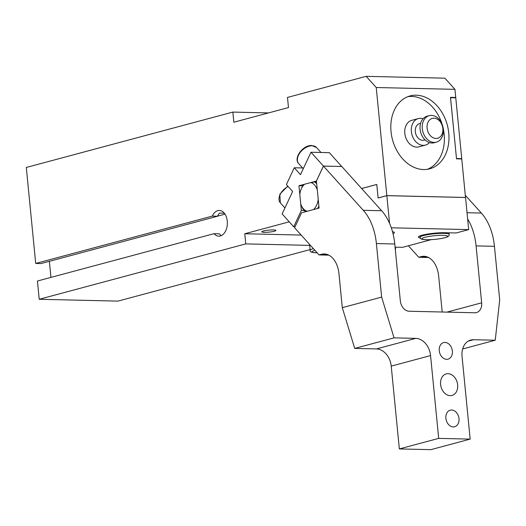 <?xml version="1.0" encoding="UTF-8"?>
<svg xmlns="http://www.w3.org/2000/svg" width="526" height="526" viewBox="0 0 526 526"><rect width="100%" height="100%" fill="white"/><g stroke="black" fill="none" stroke-linecap="round" stroke-linejoin="round"><path stroke-width="0.79" d="M389.556 223.32L376.235 87.513L454.944 89.348L455.74 97.461L450.493 97.336L456.522 158.852L461.769 158.97L465.497 197.506M303.397 184.935L304.547 184.245A14.583 9.389 91.3 0 0 301.293 188.873L301.694 187.96A16.293 10.494 91.3 0 1 303.397 184.935M316.698 183.798A16.293 10.494 91.3 0 0 314.601 181.93L310.827 182.561A14.583 9.389 91.3 0 1 317.277 189.722L318.23 199.426A14.583 9.389 91.3 0 1 313.476 209.598L307.197 211.281A14.583 9.389 91.3 0 1 300.925 204.594A14.583 9.389 91.3 0 1 300.747 204.114L299.794 194.41A14.583 9.389 91.3 0 1 301.293 188.873M318.887 206.1A16.293 10.494 91.3 0 1 317.572 208.5M310.827 182.561L304.547 184.245M305.652 211.695A16.293 10.494 91.3 0 1 302.43 207.954L300.747 204.114M314.601 181.93L316.52 181.976M391.298 227.797L468.692 229.606L456.127 232.979L444.976 232.716A16.293 2.314 174.4 0 0 427.612 234.07A16.293 2.314 174.4 0 0 418.374 237.088A16.293 2.314 174.4 0 0 420.327 237.976M393.021 233.702A16.293 2.314 174.4 0 0 394.408 232.591A16.293 2.314 174.4 0 0 392.508 231.716M395.065 247.161L402.581 247.338L431.228 239.652M439.624 137.312A10.29 7.739 75 0 0 441.406 123.623A10.29 7.739 75 0 0 430.334 119.336A10.29 7.739 75 0 0 428.545 133.025A10.29 7.739 75 0 0 439.624 137.312M468.692 229.606L465.543 197.5L386.84 195.659L378.095 198.006L376.774 184.488L361.658 188.538M224.346 213.201L219.526 213.089A12.867 8.284 -88.7 0 0 217.554 216.219L212.307 216.101L35.709 263.447L40.956 263.572L217.554 216.219M217.593 216.133L225.016 214.141M50.95 277.399L49.372 261.317M289.241 221.827L244.774 233.754L245.767 243.893L39.226 299.274L37.431 281.022L214.029 233.675L219.276 233.794A12.867 8.284 -88.7 0 0 221.413 235.563M275.381 230.125A7.094 1.006 -5.6 0 1 275.874 230.441A7.094 1.006 -5.6 0 1 270.186 231.992A7.094 1.006 -5.6 0 1 262.257 232.13A7.094 1.006 -5.6 0 1 261.764 231.821A7.094 1.006 -5.6 0 1 267.451 230.27A7.094 1.006 -5.6 0 1 275.381 230.125M438.986 140.889A13.722 10.316 -105 0 1 436.343 142.165A13.722 10.316 -105 0 1 423.43 133.42A13.722 10.316 -105 0 1 426.599 116.93A13.722 10.316 -105 0 1 429.236 115.654A13.722 10.316 -105 0 1 442.156 124.392A13.722 10.316 -105 0 1 438.986 140.889M361.632 188.512L376.794 184.448L378.115 197.967L386.84 195.626L465.543 197.467M214.029 233.675A12.867 8.284 -88.7 0 0 218.777 236.161A12.867 8.284 -88.7 0 0 227.271 221.104A12.867 8.284 -88.7 0 0 219.375 210.439A12.867 8.284 -88.7 0 0 212.307 216.101M35.709 263.447L26.3 167.465L232.847 112.084L233.84 122.223L288.478 107.574L287.485 97.435L366.168 76.336L444.871 78.177L454.944 89.348M232.847 112.084L268.543 112.919M39.226 299.274L117.929 301.115L310.097 249.587M245.767 243.893L309.683 245.386M244.774 233.754L301.174 235.069M429.236 115.654L427.053 116.239A13.722 10.316 75 0 0 424.41 117.515A13.722 10.316 75 0 0 421.247 134.012A13.722 10.316 75 0 0 434.16 142.75L436.343 142.165M376.235 87.513L366.168 76.336M455.74 97.461L454.582 97.77M423.542 169.543A37.74 28.365 75 0 0 429.67 168.82A37.74 28.365 75 0 0 448.191 129.015A37.74 28.365 75 0 0 416.25 95.193A37.74 28.365 75 0 0 410.122 95.916A37.74 28.365 75 0 0 391.6 135.721A37.74 28.365 75 0 0 423.542 169.543M420.609 123.294L419.643 123.557A8.574 6.444 75 0 0 417.992 124.353A8.574 6.444 75 0 0 416.013 134.663A8.574 6.444 75 0 0 424.087 140.126L425.054 139.863M442.228 124.583A37.74 28.365 75 0 0 411.661 96.422A37.74 28.365 75 0 0 407.86 96.659M427.342 169.306A37.74 28.365 75 0 0 443.122 127.936M423.042 118.758A13.722 10.316 75 0 0 418.308 118.587A13.722 10.316 75 0 0 415.672 119.856A13.722 10.316 75 0 0 412.502 136.352A13.722 10.316 75 0 0 425.416 145.097A13.722 10.316 75 0 0 428.059 143.822A13.722 10.316 75 0 0 429.426 142.579M418.308 118.587L411.753 120.342A13.722 10.316 75 0 0 409.11 121.618A13.722 10.316 75 0 0 405.947 138.114A13.722 10.316 75 0 0 418.86 146.853L425.416 145.097M450.526 97.678L455.772 97.803L461.736 158.635L460.579 158.944M450.552 97.678L456.489 158.517L461.736 158.635M451.61 410.017A8.574 6.444 75 0 0 450.217 410.188A8.574 6.444 75 0 0 446.009 419.229A8.574 6.444 75 0 0 453.267 426.921A8.574 6.444 75 0 0 454.655 426.75A8.574 6.444 75 0 0 458.869 417.703A8.574 6.444 75 0 0 451.61 410.017M430.564 355.576L438.684 438.382L470.165 439.118L430.82 449.664L399.339 448.928L391.226 366.122L430.564 355.576A17.154 12.894 75 0 0 415.79 338.369L394.053 337.863L381.646 297.111L342.301 307.657L338.987 273.862A24.012 15.471 91.3 0 0 324.253 253.953A24.012 15.471 91.3 0 0 321.366 254.308L319.058 254.926L294.593 227.765L301.595 212.78L319.078 208.092L316.428 181.056L323.437 166.071L363.275 210.295A51.463 33.145 91.3 0 1 376.392 243.564L381.646 297.111M468.147 341.157L473.505 339.724A17.154 12.894 75 0 0 470.724 340.052A17.154 12.894 75 0 0 462.045 356.312L470.165 439.118M473.505 339.724L495.242 340.23L499.7 299.873L494.453 246.326A51.463 33.145 91.3 0 0 481.329 213.05L465.326 195.291M323.437 166.071L341.801 166.505L381.639 210.722A51.463 33.145 91.3 0 1 394.756 243.992L400.339 300.918A10.29 7.739 75 0 0 409.202 311.241L474.794 312.773A10.29 7.739 75 0 0 476.464 312.575A10.29 7.739 75 0 0 481.665 302.818L476.083 245.898L494.453 246.326M450.197 395.657A11.151 8.383 75 0 0 452.012 395.44A11.151 8.383 75 0 0 457.482 383.678A11.151 8.383 75 0 0 448.047 373.69A11.151 8.383 75 0 0 446.232 373.901A11.151 8.383 75 0 0 440.762 385.663A11.151 8.383 75 0 0 450.197 395.657M446.64 359.324A8.574 6.444 75 0 0 448.027 359.159A8.574 6.444 75 0 0 452.242 350.112A8.574 6.444 75 0 0 444.983 342.426A8.574 6.444 75 0 0 443.589 342.59A8.574 6.444 75 0 0 439.381 351.638A8.574 6.444 75 0 0 446.64 359.324M442.195 312.01L438.677 276.189A24.012 15.471 -88.7 0 0 423.943 256.287A24.012 15.471 -88.7 0 0 421.063 256.635L418.755 257.253L408.406 245.773M342.301 307.657L354.715 348.409L376.445 348.922A17.154 12.894 -105 0 1 391.226 366.122M438.684 438.382L399.339 448.928M495.242 340.23L462.637 348.968M467.647 218.967A51.463 33.145 91.3 0 1 476.083 245.898M394.053 337.863L354.715 348.409M418.755 257.253L428.526 257.484M319.058 254.926L328.829 255.156M293.699 226.778L282.133 213.937L292.62 191.503L286.394 184.593L294.258 167.768L300.484 174.678L310.978 152.244L323.418 166.052L316.396 181.062L298.946 185.744L301.359 210.393L293.699 226.778L295.04 226.811M301.359 210.393L304.271 210.459M310.978 152.244L329.342 152.671L341.762 166.532M298.946 185.744L302.798 185.836M294.258 167.768L302.614 167.958M323.451 166.104L341.782 166.486M426.599 239.725A12.867 1.828 174.4 0 0 444.634 237.759A12.867 1.828 174.4 0 0 442.991 235.332A12.867 1.828 174.4 0 0 424.955 237.298A12.867 1.828 174.4 0 0 426.599 239.725M314.942 250.356A12.867 1.828 174.4 0 0 316.645 252.763A12.867 1.828 174.4 0 0 317.119 252.776M443.918 233.347A14.583 2.071 174.4 0 0 428.381 234.563A14.583 2.071 174.4 0 0 420.116 237.259C419.656 238.784 421.747 239.619 426.389 239.751C433.989 239.731 440.597 238.929 446.219 237.331C448.422 236.621 449.395 235.648 449.138 234.418A14.583 2.071 174.4 0 0 443.918 233.347M395.342 249.955L395.591 248.772A14.583 2.071 174.4 0 0 395.184 248.351M313.404 248.647A14.583 2.071 174.4 0 0 310.162 250.304C309.702 251.829 311.793 252.658 316.435 252.789L317.145 252.802M376.392 243.564L394.756 243.992M467.035 212.721L481.329 213.05M481.665 302.818L446.968 312.122M363.275 210.295L381.639 210.722M415.79 338.369L376.445 348.922M321.366 254.308L327.113 254.439M421.063 256.635L426.803 256.773M288.103 186.493A12.006 7.588 138 0 0 280.338 202.872L284.928 207.961M298.696 163.612C293.081 158.194 303.081 144.86 311.714 145.511L316.54 147.543A12.006 7.588 138 0 0 312.207 145.761A12.006 7.588 138 0 0 300.162 152.52A12.006 7.588 138 0 0 298.696 163.612L303.278 168.701M392.6 231.729L392.652 232.249M419.985 235.898L420.116 237.259M448.98 232.814L449.138 234.418M395.434 247.167L395.591 248.772M309.584 244.412L310.162 250.304M316.54 147.543L320.985 152.481M280.338 202.872L279.832 194.179L287.781 186.138"/></g></svg>
